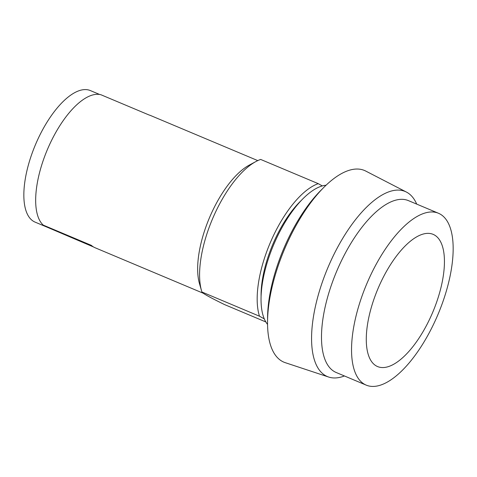 <?xml version="1.0" encoding="UTF-8"?>
<svg xmlns="http://www.w3.org/2000/svg" width="477" height="477" viewBox="0 0 477 477"><rect width="100%" height="100%" fill="white"/><g stroke="black" fill="none" stroke-linecap="round" stroke-linejoin="round"><path stroke-width="0.72" d="M431.542 315.029A71.705 29.812 -67.2 0 1 376.335 365.96A71.705 29.812 -67.2 0 1 379.173 285.902A71.705 29.812 -67.2 0 1 434.38 234.964A71.705 29.812 -67.2 0 1 431.542 315.029M368.31 280.267A93.212 38.756 -67.2 0 1 438.494 213.273A93.212 38.756 -67.2 0 1 436.395 318.129A93.212 38.756 -67.2 0 1 366.211 385.124A93.212 38.756 -67.2 0 1 368.31 280.267M366.211 385.124L336.16 372.483A93.212 38.756 -67.2 0 1 338.259 267.627A93.212 38.756 -67.2 0 1 408.437 200.632L438.494 213.273M344.43 375.959A100.385 41.737 -67.2 0 1 328.641 377.039A100.385 41.737 -67.2 0 1 329.625 263.638A100.385 41.737 -67.2 0 1 406.44 192.076A100.385 41.737 -67.2 0 1 416.707 204.114M328.641 377.039L285.222 362.663A103.968 43.228 -67.2 0 1 286.242 245.214A103.968 43.228 -67.2 0 1 365.799 171.094L406.44 192.076M322.524 188.749A98.375 40.903 112.8 0 0 285.276 245.089A98.375 40.903 112.8 0 0 267.573 319.387M326.077 185.219A77.298 32.138 112.8 0 0 274.943 241.785A77.298 32.138 112.8 0 0 267.543 324.396M261.086 296.354A71.705 29.812 -67.2 0 1 273.983 241.654A71.705 29.812 -67.2 0 1 301.518 200.215M322.327 185.923L318.248 183.657A78.872 32.794 112.8 0 0 271.359 240.199A78.872 32.794 112.8 0 0 259.506 316.221L264.294 318.886M318.248 183.657L260.663 159.437A78.872 32.794 112.8 0 0 255.952 161.524A78.872 32.794 112.8 0 0 213.774 215.98A78.872 32.794 112.8 0 0 201.562 290.845A78.872 32.794 112.8 0 0 201.92 292.002L259.506 316.221M265.832 321.945L224.494 304.559C209.874 297.392 202.349 293.206 201.92 292.002M99.669 94.488L90.391 90.588A71.347 29.663 112.8 0 0 36.675 141.86A71.347 29.663 112.8 0 0 35.071 222.115L92.437 246.245M255.952 161.524L249.304 165.09A72.277 30.051 112.8 0 0 210.655 214.99A72.277 30.051 112.8 0 0 199.464 283.594L201.562 290.845M257.783 160.606L150.637 115.541A71.705 29.812 112.8 0 0 149.098 115.011L101.011 94.78A71.705 29.812 112.8 0 0 48.565 146.844A71.705 29.812 112.8 0 0 43.252 225.12L91.34 245.351A71.705 29.812 112.8 0 0 95.042 247.73L203.321 293.272M93.581 247.003L48.594 227.803"/></g></svg>
